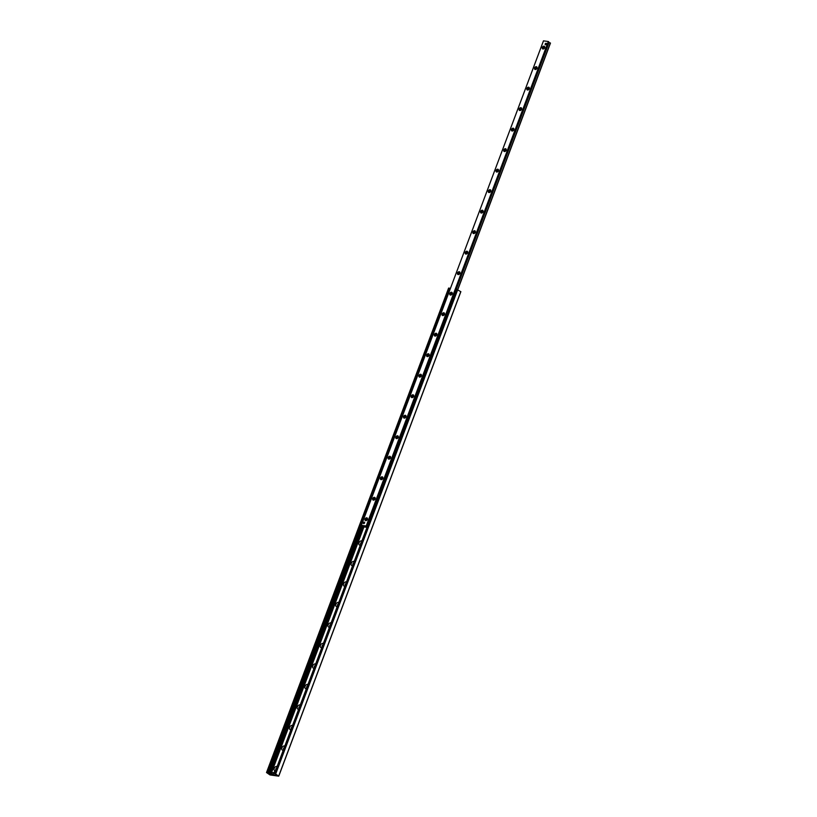 <?xml version="1.0" encoding="UTF-8"?>
<svg xmlns="http://www.w3.org/2000/svg" width="817" height="817" viewBox="0 0 817 817"><rect width="100%" height="100%" fill="white"/><g stroke="black" fill="none" stroke-linecap="round" stroke-linejoin="round"><path stroke-width="1.23" d="M360.287 545.256A2.42 1.736 126 0 1 358.929 542.978A2.42 1.736 126 0 1 361.635 540.864A2.42 1.736 126 0 1 361.911 540.925M361.288 542.6A1.205 0.868 -54 0 0 360.624 544.347M361.267 542.651A1.205 0.868 -54 0 0 360.634 544.326M352.576 565.762A2.42 1.736 126 0 1 351.218 563.485A2.42 1.736 126 0 1 353.924 561.371A2.42 1.736 126 0 1 354.21 561.432M353.577 563.107A1.205 0.868 -54 0 0 352.924 564.853A1.205 0.868 -54 0 1 353.557 563.158M344.876 586.269A2.42 1.736 126 0 1 343.518 583.981A2.42 1.736 126 0 1 346.214 581.878A2.42 1.736 126 0 1 346.5 581.939M345.867 583.614A1.205 0.868 -54 0 0 345.213 585.36M345.846 583.665A1.205 0.868 -54 0 0 345.223 585.34M337.166 606.776A2.42 1.736 126 0 1 335.807 604.488A2.42 1.736 126 0 1 338.514 602.374A2.42 1.736 126 0 1 338.789 602.446M338.167 604.12A1.205 0.868 -54 0 0 337.503 605.867A1.205 0.868 -54 0 1 338.146 604.172M329.455 627.282A2.42 1.736 126 0 1 328.097 624.995A2.42 1.736 126 0 1 330.803 622.881A2.42 1.736 126 0 1 331.079 622.952M330.456 624.627A1.205 0.868 -54 0 0 329.792 626.373M330.436 624.678A1.205 0.868 -54 0 0 329.802 626.353M321.745 647.789A2.42 1.736 126 0 1 320.387 645.501A2.42 1.736 126 0 1 323.093 643.388A2.42 1.736 126 0 1 323.379 643.459M322.746 645.134A1.205 0.868 -54 0 0 322.092 646.88A1.205 0.868 -54 0 1 322.725 645.185M314.045 668.296A2.42 1.736 126 0 1 312.686 666.008A2.42 1.736 126 0 1 315.382 663.894A2.42 1.736 126 0 1 315.668 663.966M315.035 665.641A1.205 0.868 -54 0 0 314.382 667.387A1.205 0.868 -54 0 1 315.015 665.692M306.334 688.802A2.42 1.736 126 0 1 304.976 686.515A2.42 1.736 126 0 1 307.682 684.401A2.42 1.736 126 0 1 307.958 684.472M307.335 686.137A1.205 0.868 -54 0 0 306.671 687.894M307.315 686.198A1.205 0.868 -54 0 0 306.681 687.873M298.624 709.309A2.42 1.736 126 0 1 297.265 707.022A2.42 1.736 126 0 1 299.972 704.908A2.42 1.736 126 0 1 300.248 704.979M299.625 706.644A1.205 0.868 -54 0 0 298.961 708.4A1.205 0.868 -54 0 1 299.604 706.705M290.913 729.816A2.42 1.736 126 0 1 289.555 727.528A2.42 1.736 126 0 1 292.261 725.414A2.42 1.736 126 0 1 292.547 725.486M291.914 727.15A1.205 0.868 -54 0 0 291.26 728.907M291.894 727.212A1.205 0.868 -54 0 0 291.26 728.887M283.213 750.323A2.42 1.736 126 0 1 281.855 748.035A2.42 1.736 126 0 1 284.561 745.921A2.42 1.736 126 0 1 284.837 745.992M284.204 747.657A1.205 0.868 -54 0 0 283.55 749.414A1.205 0.868 -54 0 1 284.183 747.718M275.503 770.829A2.42 1.736 126 0 1 274.144 768.542A2.42 1.736 126 0 1 276.851 766.428A2.42 1.736 126 0 1 277.126 766.499M276.503 768.164A1.205 0.868 -54 0 0 275.84 769.92A1.205 0.868 -54 0 1 276.483 768.225M460.768 291.689L456.601 289.238M275.901 775.353L276.636 775.384L276.217 774.669L274.451 773.628L275.36 773.73L278.648 776.15L270.018 774.945L266.516 772.535L270.805 774.639L275.921 775.364L276.187 774.598M275.799 775.333L276.105 774.516M449.953 288.667L448.615 288.064L266.608 772.514M365.689 520.654A1.552 1.113 126 0 1 365.465 518.397A1.552 1.113 126 0 1 367.497 518.672A1.552 1.113 126 0 1 365.689 520.654M366.241 520.347A0.94 0.674 -54 0 0 367.119 518.734A0.94 0.674 -54 0 0 366.241 520.347M373.389 500.147A1.552 1.113 126 0 1 373.175 497.89A1.552 1.113 126 0 1 375.207 498.176A1.552 1.113 126 0 1 373.389 500.147M373.951 499.841A0.94 0.674 -54 0 0 374.819 498.227A0.94 0.674 -54 0 0 373.951 499.841M381.1 479.64A1.552 1.113 126 0 1 380.885 477.383A1.552 1.113 126 0 1 382.907 477.669A1.552 1.113 126 0 1 381.1 479.64M381.662 479.334A0.94 0.674 -54 0 0 382.53 477.72A0.94 0.674 -54 0 0 381.662 479.334M388.81 459.134A1.552 1.113 126 0 1 388.586 456.877A1.552 1.113 126 0 1 390.618 457.163A1.552 1.113 126 0 1 388.81 459.134M389.362 458.827A0.94 0.674 -54 0 0 390.24 457.214A0.94 0.674 -54 0 0 389.362 458.827M396.521 438.627A1.552 1.113 126 0 1 396.296 436.37A1.552 1.113 126 0 1 398.328 436.656A1.552 1.113 126 0 1 396.521 438.627M397.072 438.32A0.94 0.674 -54 0 0 397.95 436.707A0.94 0.674 -54 0 0 397.072 438.32M404.221 418.12A1.552 1.113 126 0 1 404.007 415.863A1.552 1.113 126 0 1 406.039 416.149A1.552 1.113 126 0 1 404.221 418.12M404.783 417.814A0.94 0.674 -54 0 0 405.651 416.2A0.94 0.674 -54 0 0 404.783 417.814M411.931 397.613A1.552 1.113 126 0 1 411.717 395.357A1.552 1.113 126 0 1 413.739 395.642A1.552 1.113 126 0 1 411.931 397.613M412.493 397.307A0.94 0.674 -54 0 0 413.361 395.694A0.94 0.674 -54 0 0 412.493 397.307M419.642 377.107A1.552 1.113 126 0 1 419.417 374.85A1.552 1.113 126 0 1 421.449 375.136A1.552 1.113 126 0 1 419.642 377.107M420.193 376.8A0.94 0.674 -54 0 0 421.072 375.187A0.94 0.674 -54 0 0 420.193 376.8M427.352 356.6A1.552 1.113 126 0 1 427.128 354.343A1.552 1.113 126 0 1 429.16 354.629A1.552 1.113 126 0 1 427.352 356.6M427.904 356.294A0.94 0.674 -54 0 0 428.782 354.68A0.94 0.674 -54 0 0 427.904 356.294M435.053 336.093A1.552 1.113 126 0 1 434.838 333.836A1.552 1.113 126 0 1 436.87 334.122A1.552 1.113 126 0 1 435.053 336.093M435.614 335.787A0.94 0.674 -54 0 0 436.482 334.173A0.94 0.674 -54 0 0 435.614 335.787M442.763 315.587A1.552 1.113 126 0 1 442.548 313.33A1.552 1.113 126 0 1 444.571 313.616A1.552 1.113 126 0 1 442.763 315.587M443.325 315.28A0.94 0.674 -54 0 0 444.193 313.667A0.94 0.674 -54 0 0 443.325 315.28M450.473 295.08A1.552 1.113 126 0 1 450.249 292.823A1.552 1.113 126 0 1 452.281 293.109A1.552 1.113 126 0 1 450.473 295.08M451.025 294.774A0.94 0.674 -54 0 0 451.903 293.16A0.94 0.674 -54 0 0 451.025 294.774M458.184 274.573A1.552 1.113 126 0 1 457.959 272.316A1.552 1.113 126 0 1 459.991 272.602A1.552 1.113 126 0 1 458.184 274.573M458.735 274.267A0.94 0.674 -54 0 0 459.614 272.653A0.94 0.674 -54 0 0 458.735 274.267M465.884 254.067A1.552 1.113 126 0 1 465.67 251.81A1.552 1.113 126 0 1 467.702 252.096A1.552 1.113 126 0 1 465.884 254.067M466.446 253.76A0.94 0.674 -54 0 0 467.314 252.147A0.94 0.674 -54 0 0 466.446 253.76M473.594 233.56A1.552 1.113 126 0 1 473.38 231.303A1.552 1.113 126 0 1 475.402 231.589A1.552 1.113 126 0 1 473.594 233.56M474.156 233.254A0.94 0.674 -54 0 0 475.024 231.64A0.94 0.674 -54 0 0 474.156 233.254M481.305 213.053A1.552 1.113 126 0 1 481.08 210.796A1.552 1.113 126 0 1 483.113 211.082A1.552 1.113 126 0 1 481.305 213.053M481.856 212.747A0.94 0.674 -54 0 0 482.735 211.133A0.94 0.674 -54 0 0 481.856 212.747M489.015 192.546A1.552 1.113 126 0 1 488.791 190.29A1.552 1.113 126 0 1 490.823 190.575A1.552 1.113 126 0 1 489.015 192.546M489.567 192.24A0.94 0.674 -54 0 0 490.435 190.627A0.94 0.674 -54 0 0 489.567 192.24M496.716 172.04A1.552 1.113 126 0 1 496.501 169.783A1.552 1.113 126 0 1 498.533 170.069A1.552 1.113 126 0 1 496.716 172.04M497.277 171.733A0.94 0.674 -54 0 0 498.145 170.12A0.94 0.674 -54 0 0 497.277 171.733M504.426 151.533A1.552 1.113 126 0 1 504.212 149.276A1.552 1.113 126 0 1 506.234 149.562A1.552 1.113 126 0 1 504.426 151.533M504.988 151.227A0.94 0.674 -54 0 0 505.856 149.613A0.94 0.674 -54 0 0 504.988 151.227M512.136 131.026A1.552 1.113 126 0 1 511.912 128.769A1.552 1.113 126 0 1 513.944 129.055A1.552 1.113 126 0 1 512.136 131.026M512.688 130.72A0.94 0.674 -54 0 0 513.566 129.106A0.94 0.674 -54 0 0 512.688 130.72M519.847 110.52A1.552 1.113 126 0 1 519.622 108.263A1.552 1.113 126 0 1 521.654 108.549A1.552 1.113 126 0 1 519.847 110.52M520.398 110.213A0.94 0.674 -54 0 0 521.266 108.61A0.94 0.674 -54 0 0 520.398 110.213M527.547 90.013A1.552 1.113 126 0 1 527.333 87.766A1.552 1.113 126 0 1 529.365 88.042A1.552 1.113 126 0 1 527.547 90.013M528.109 89.707A0.94 0.674 -54 0 0 528.977 88.103A0.94 0.674 -54 0 0 528.109 89.707M535.258 69.506A1.552 1.113 126 0 1 535.043 67.26A1.552 1.113 126 0 1 537.065 67.535A1.552 1.113 126 0 1 535.258 69.506M535.819 69.2A0.94 0.674 -54 0 0 536.687 67.597A0.94 0.674 -54 0 0 535.819 69.2M542.968 49A1.552 1.113 126 0 1 542.743 46.753A1.552 1.113 126 0 1 544.776 47.029A1.552 1.113 126 0 1 542.968 49M543.519 48.693A0.94 0.674 -54 0 0 544.398 47.09A0.94 0.674 -54 0 0 543.519 48.693M363.667 523.605A0.848 0.613 126 0 1 364.453 522.155A0.848 0.613 126 0 1 363.667 523.605M545.47 44.772A0.848 0.613 126 0 1 546.256 43.311A0.848 0.613 126 0 1 545.47 44.772M367.017 527.353L363.555 526.873L361.38 525.331L366.22 525.985L367.16 526.955M543.489 40.85L361.369 525.321L543.468 40.85L548.319 41.524L548.779 42.218L455.886 289.361L548.779 42.198M548.748 42.31L550.454 43.076M367.374 526.414L366.823 525.627L367.293 526.618M366.823 525.627L455.559 289.545L456.489 289.33L455.559 289.545M363.34 526.608L361.196 525.566L363.136 526.72L270.059 774.353M450.392 288.472L361.196 525.566M450.238 288.799L361.073 524.82M367.252 525.678L455.988 289.606M366.762 526.812L367.364 526.424M274.481 773.056L274.624 773.158A0.991 0.715 126 0 1 275.298 771.35M364.505 522.196A0.848 0.613 -54 0 0 363.514 523.564M546.307 43.352A0.848 0.613 -54 0 0 545.317 44.721M272.97 774.23L271.704 774.077L272.286 772.545L273.532 772.719L273.45 774.577L272.173 774.424M273.532 772.719L273.45 774.577M278.709 776.038L460.808 291.577M275.727 773.873L457.826 289.412M275.36 773.73L457.449 289.269M274.532 773.617L456.632 289.157M270.805 774.639L363.912 526.924M269.886 774.22L362.922 526.689M269.62 774.077L362.636 526.608M268.568 773.607L361.665 525.913M267.833 773.076L361.094 524.963M267.802 772.8L449.901 288.34M267.445 772.627L449.544 288.166M266.628 772.514L448.727 288.054M548.401 41.555L366.302 526.015M548.319 41.524L366.22 525.985M548.728 41.79L455.62 289.504M548.738 41.81L455.641 289.494M548.861 42.341L456.039 289.279M549.075 42.413L456.274 289.289M550.362 42.984L457.755 289.371L550.382 42.995M550.464 43.056L457.857 289.432M278.771 776.13L460.87 291.669M274.451 773.628L456.54 289.167M266.516 772.535L448.615 288.064M550.484 43.076L457.877 289.453M543.468 40.85L361.369 525.321"/></g></svg>
